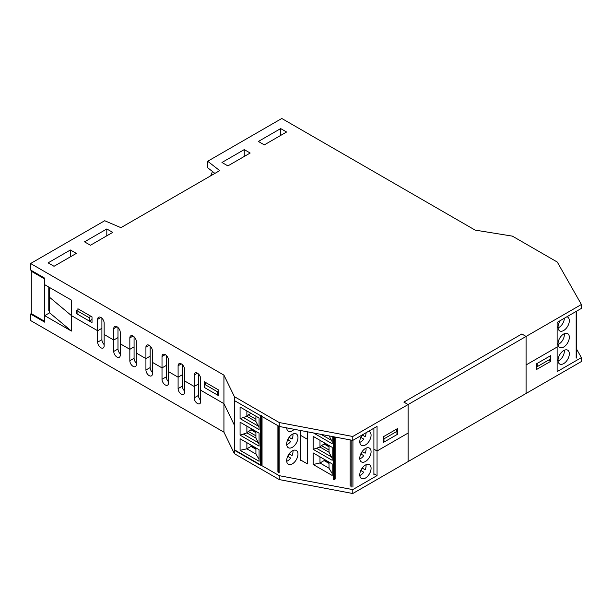 <?xml version="1.0" encoding="UTF-8"?>
<svg xmlns="http://www.w3.org/2000/svg" width="612" height="612" viewBox="0 0 612 612"><rect width="100%" height="100%" fill="white"/><g stroke="black" fill="none" stroke-linecap="round" stroke-linejoin="round"><path stroke-width="0.92" d="M101.898 318.209L101.898 328.3L97.66 330.748L71.413 315.593L49.626 297.34L49.626 287.533M77.908 308.746L92.014 316.894L92.014 322.593L77.908 314.446L77.908 308.746M204.178 381.651L218.293 389.798L218.293 395.505L204.178 387.35L204.178 381.651M204.178 387.35L204.745 387.029M280.671 128.589L286.592 132.008L264.3 144.883L258.371 141.456L280.671 128.589L280.671 135.107L280.105 135.428M244.257 149.603L250.186 153.031L227.886 165.898L221.965 162.478L244.257 149.603L244.257 156.121L243.691 156.779M104.155 344.579A4.59 2.647 -120 0 1 101.898 339.706L101.898 328.3L97.66 330.748L97.66 319.334A4.59 2.647 60 0 1 98.609 317.238A4.59 2.647 60 0 1 102.15 318.47A4.59 2.647 60 0 1 104.155 323.082L104.155 345.902A4.59 2.647 60 0 1 103.199 347.998A4.59 2.647 60 0 1 99.664 346.767A4.59 2.647 60 0 1 97.66 342.154L97.66 330.748L71.413 315.593L71.413 331.069L49.626 312.816L49.626 297.34L71.413 315.593L71.413 300.11L44.714 284.695L44.714 278.177L30.6 270.03L30.6 263.512L104.69 220.733L120.916 227.664L219.7 170.626L207.705 161.254L207.705 167.772L214.904 173.395M106.809 228.965L112.73 232.384L90.438 245.259L84.51 241.839L106.809 228.965L106.809 235.482L106.243 236.133M70.395 249.987L76.324 253.406L54.024 266.281L48.096 262.862L70.395 249.987L70.395 256.505L69.829 257.155M113.748 340.035L104.155 334.489L113.748 340.035L113.748 328.629A4.59 2.647 60 0 1 114.696 326.525A4.59 2.647 60 0 1 118.238 327.757A4.59 2.647 60 0 1 120.243 332.377L120.243 355.19A4.59 2.647 60 0 1 119.286 357.286A4.59 2.647 60 0 1 115.752 356.062A4.59 2.647 60 0 1 113.748 351.441L113.748 340.035L117.986 337.587L113.748 340.035M129.836 349.322L120.243 343.783L129.836 349.322L129.836 337.916A4.59 2.647 60 0 1 130.784 335.812A4.59 2.647 60 0 1 134.326 337.044A4.59 2.647 60 0 1 136.331 341.664L136.331 364.477A4.59 2.647 60 0 1 135.374 366.58A4.59 2.647 60 0 1 131.84 365.349A4.59 2.647 60 0 1 129.836 360.728L129.836 349.322L134.074 346.874L129.836 349.322M145.924 358.609L136.331 353.07L145.924 358.609L145.924 347.203A4.59 2.647 60 0 1 146.872 345.099A4.59 2.647 60 0 1 150.414 346.331A4.59 2.647 60 0 1 152.419 350.951L152.419 373.764A4.59 2.647 60 0 1 151.462 375.867A4.59 2.647 60 0 1 147.928 374.636A4.59 2.647 60 0 1 145.924 370.015L145.924 358.609L150.162 356.161L145.924 358.609M162.012 367.896L152.419 362.358L162.012 367.896L162.012 356.49A4.59 2.647 60 0 1 162.96 354.386A4.59 2.647 60 0 1 166.502 355.618A4.59 2.647 60 0 1 168.507 360.238L168.507 383.051A4.59 2.647 60 0 1 167.55 385.155A4.59 2.647 60 0 1 164.016 383.923A4.59 2.647 60 0 1 162.012 379.302L162.012 367.896L166.25 365.456L162.012 367.896M178.1 377.183L168.507 371.645L178.1 377.183L178.1 365.777A4.59 2.647 60 0 1 179.048 363.681A4.59 2.647 60 0 1 182.59 364.905A4.59 2.647 60 0 1 184.595 369.526L184.595 392.338A4.59 2.647 60 0 1 183.638 394.442A4.59 2.647 60 0 1 180.104 393.21A4.59 2.647 60 0 1 178.1 388.589L178.1 377.183L182.338 374.743L178.1 377.183M194.188 386.47L184.595 380.932L194.188 386.47L194.188 375.064A4.59 2.647 60 0 1 195.136 372.968A4.59 2.647 60 0 1 198.678 374.192A4.59 2.647 60 0 1 200.682 378.813L200.682 401.625A4.59 2.647 60 0 1 199.726 403.729A4.59 2.647 60 0 1 196.192 402.497A4.59 2.647 60 0 1 194.188 397.884L194.188 386.47L198.426 384.03L194.188 386.47M71.413 331.069L44.714 315.654L44.714 322.172L30.6 314.025L30.6 320.543L223.938 432.164L223.938 403.652L234.381 425.156L223.938 403.652L200.682 390.219L223.938 403.652L223.938 375.133L30.6 263.512M117.986 327.497L117.986 348.993A4.59 2.647 -120 0 0 120.243 353.866M134.074 336.791L134.074 358.28A4.59 2.647 -120 0 0 136.331 363.161M150.162 346.078L150.162 367.575A4.59 2.647 -120 0 0 152.419 372.448M166.25 355.365L166.25 376.862A4.59 2.647 -120 0 0 168.507 381.735M182.338 364.653L182.338 386.149A4.59 2.647 -120 0 0 184.595 391.022M198.426 373.94L198.426 395.436A4.59 2.647 -120 0 0 200.682 400.309M352.78 489.608L279.256 475.677L234.381 449.766L234.381 400.554L279.256 426.465L352.78 440.395L377.053 426.38L377.053 475.593L352.78 489.608L352.78 493.517L408.105 461.578L408.105 433.059L377.053 450.99L373.894 449.162L377.053 450.99L408.105 433.059L408.105 404.547L352.78 436.486L279.256 422.548L234.381 396.645L223.938 375.133M557.127 347.027L526.083 364.951L526.083 336.432L521.845 333.984L403.866 402.099L408.105 404.547L408.105 461.578L581.4 361.524L581.4 357.615L557.127 371.629L557.127 322.417L581.4 308.402L581.4 304.493L408.105 404.547L403.866 402.099L521.845 333.984L526.083 336.432L526.083 393.462L526.083 364.951L557.127 347.027M537.229 366.657L537.229 363.398L550.211 355.901L550.211 359.16L536.663 366.986M397.517 428.584L397.517 434.283L383.403 442.43L383.403 436.731L397.517 428.584M396.951 433.962L397.517 434.283M307.484 463.942L307.484 439.339L300.79 435.476L307.484 439.339L307.484 431.812L307.484 463.942L300.79 460.079M279.256 426.465L279.256 422.548M261.477 415.548A0.796 0.459 0 0 1 260.345 415.548L234.381 400.554L234.381 396.645M352.78 440.395L352.78 436.486M207.705 161.254L281.795 118.483L475.134 230.104L512.389 236.133L557.272 262.043L581.4 304.493M89.306 317.773L89.306 321.032L76.324 313.535L76.324 310.276L89.306 317.773L90.362 315.937M89.306 321.032L92.014 319.472M205.8 382.584L204.745 384.42L217.727 391.917L218.293 390.938M217.727 391.917L217.727 395.176L204.745 387.679L204.745 384.42M217.727 395.176L218.293 394.847M30.6 314.025L31.304 313.619L44.561 321.269L44.561 278.904L31.296 271.246L31.296 313.612M49.626 312.816L44.714 315.654M383.403 437.871L383.969 438.85L396.951 431.353L395.895 429.517M383.403 441.78L383.969 442.109L383.969 438.85M383.969 442.109L396.951 434.612L396.951 431.353M536.663 369.426L536.663 363.727L550.777 355.58L550.777 361.279L536.663 369.426M548.658 360.063L550.777 361.279M576.397 348.825L581.4 357.615M377.053 475.593L373.894 473.764M223.938 432.164L234.381 453.676L279.256 479.586L352.78 493.517M234.381 449.766L234.381 453.676M279.256 475.677L279.256 479.586M32 270.833L31.296 271.246M48.792 295.359L49.626 294.885M49.626 310.2L48.792 310.682L48.792 287.051M212.494 171.513L210.65 175.851M240.072 407.034L259.075 418.011L259.075 429.563L240.072 418.593L240.072 407.034M277.083 425.21L277.083 472.005M251.601 445.406A1.201 0.689 60 0 0 252.442 446.829L255.915 448.833M260.345 415.548L260.345 465.212L234.381 450.218L234.381 400.554M240.072 418.593L246.881 416.313L255.915 421.53L255.915 416.183M255.915 421.53L259.075 427.52M255.915 419.258L248.327 414.875L250.989 413.337M246.881 410.966L246.881 416.313L248.327 414.875M286.691 427.872A7.987 4.605 120 0 0 288.336 431.177A7.987 4.605 120 0 0 294.227 429.303M240.072 450.31L259.075 461.28L259.075 449.721L240.072 438.75L240.072 450.31L246.881 448.818L246.881 442.683M259.075 459.329L255.915 454.035L255.915 447.9M240.072 435.147L240.072 422.196L259.075 433.166L259.075 446.125L240.072 435.147L246.881 432.868L246.881 426.128M255.915 435.813L248.327 431.429L246.881 432.868L255.915 438.085L259.075 444.075M258.272 442.683L243.637 434.229M255.915 438.085L255.915 431.345M248.327 431.429L251.035 429.869L251.035 428.522M255.915 432.684L251.035 429.869M258.272 426.128L243.637 417.675M255.915 449.246L251.035 446.423L246.881 448.818L255.915 454.035M262.043 464.891L262.043 416.52M286.684 444.075A7.987 4.605 120 0 0 288.336 447.732A7.987 4.605 120 0 0 296.315 443.126A7.987 4.605 120 0 0 296.315 433.908A7.987 4.605 120 0 0 290.165 436.042A7.987 4.605 120 0 0 286.684 444.075M286.684 460.637A7.987 4.605 -60 0 1 290.165 452.597A7.987 4.605 -60 0 1 296.315 450.463A7.987 4.605 -60 0 1 296.315 459.681A7.987 4.605 -60 0 1 288.336 464.286A7.987 4.605 -60 0 1 286.684 460.637M251.035 445.077L251.035 446.423M287.189 427.964A7.551 4.361 -60 0 1 286.707 428.171M292.903 434A7.551 4.361 -60 0 1 292.054 439.049L289.094 437.343L292.054 439.049M289.231 437.419A7.551 4.361 -60 0 1 287.839 439.837M287.694 439.76L290.654 441.466A7.551 4.361 -60 0 1 286.707 444.725M292.903 450.554A7.551 4.361 -60 0 1 292.054 455.603L289.094 453.897L292.054 455.603M289.231 453.974A7.551 4.361 -60 0 1 287.839 456.399M287.694 456.315L290.654 458.028A7.551 4.361 -60 0 1 286.707 461.28M251.601 428.851A1.201 0.689 60 0 0 252.442 430.274L255.915 432.279M350.186 439.906L350.186 486.188M324.697 459.581A1.201 0.689 60 0 0 325.546 461.012L329.019 463.016M329.126 435.912L332.178 441.696M332.178 436.494L332.178 443.746L313.474 432.944M362.197 434.956A7.987 4.605 120 0 0 361.432 445.352A7.987 4.605 120 0 0 367.59 443.21A7.987 4.605 120 0 0 371.071 435.178A7.987 4.605 120 0 0 369.418 431.529A7.987 4.605 120 0 0 368.661 431.231M313.176 464.485L332.178 475.455L332.178 463.904L313.176 452.926L313.176 464.485L319.984 462.993L319.984 456.858M332.178 473.504L329.019 468.211L329.019 462.075M313.176 449.33L313.176 436.371L332.178 447.341L332.178 460.301L313.176 449.33L319.984 447.043L319.984 440.303M329.019 449.996L321.422 445.613L319.984 447.043L329.019 452.26L332.178 458.25M331.375 456.866L316.733 448.412M329.019 452.26L329.019 445.521M321.422 445.613L324.13 444.044L324.13 442.698M329.019 446.867L324.13 444.044M331.375 440.303L321.147 434.398M329.019 463.422L324.13 460.599L319.984 462.993L329.019 468.211M335.139 479.066L335.139 437.052M359.78 458.258A7.987 4.605 120 0 0 361.432 461.907A7.987 4.605 120 0 0 369.418 457.302A7.987 4.605 120 0 0 369.418 448.083A7.987 4.605 120 0 0 363.268 450.218A7.987 4.605 120 0 0 359.78 458.258M359.78 474.813A7.987 4.605 -60 0 1 363.268 466.78A7.987 4.605 -60 0 1 369.418 464.638A7.987 4.605 -60 0 1 369.418 473.856A7.987 4.605 -60 0 1 361.432 478.462A7.987 4.605 -60 0 1 359.78 474.813M324.13 459.26L324.13 460.599M366.083 432.715A7.551 4.361 -60 0 1 365.157 436.67L362.197 434.964L365.157 436.67M362.335 435.04A7.551 4.361 -60 0 1 360.935 437.458M360.797 437.381L363.757 439.087A7.551 4.361 -60 0 1 359.81 442.346M366.007 448.175A7.551 4.361 -60 0 1 365.157 453.224L362.197 451.518L365.157 453.224M362.335 451.595A7.551 4.361 -60 0 1 360.935 454.02M360.797 453.936L363.757 455.649A7.551 4.361 -60 0 1 359.81 458.901M366.007 464.738A7.551 4.361 -60 0 1 365.157 469.779L362.197 468.073L365.157 469.779M362.335 468.149A7.551 4.361 -60 0 1 360.935 470.574M360.797 470.49L363.757 472.204A7.551 4.361 -60 0 1 359.81 475.463M324.697 443.027A1.201 0.689 60 0 0 325.546 444.45L329.019 446.454M566.903 316.771A7.987 4.605 -60 0 1 567.668 317.07A7.987 4.605 -60 0 1 567.668 326.288A7.987 4.605 -60 0 1 559.682 330.893A7.987 4.605 -60 0 1 558.029 327.244A7.987 4.605 -60 0 1 560.447 320.504M569.321 337.281A7.987 4.605 -60 0 1 565.832 345.313A7.987 4.605 -60 0 1 559.682 347.448A7.987 4.605 -60 0 1 559.682 338.229A7.987 4.605 -60 0 1 567.668 333.624A7.987 4.605 -60 0 1 569.321 337.281M569.321 353.835A7.987 4.605 120 0 0 567.668 350.179A7.987 4.605 120 0 0 559.682 354.792A7.987 4.605 120 0 0 559.682 364.01A7.987 4.605 120 0 0 565.832 361.868A7.987 4.605 120 0 0 569.321 353.835M558.06 327.887A7.551 4.361 120 0 0 564.333 318.255M559.995 321.162L559.391 322.21M558.06 344.449A7.551 4.361 120 0 0 564.333 334.756A7.551 4.361 120 0 0 564.249 333.724M559.995 337.717L559.391 338.765M558.06 361.003A7.551 4.361 120 0 0 564.333 351.311A7.551 4.361 120 0 0 564.249 350.278M559.995 354.272L559.391 355.32M113.748 328.629L116.991 326.754M129.836 337.916L133.079 336.042M145.924 347.203L149.167 345.329M162.012 356.49L165.255 354.616M178.1 365.777L181.343 363.903M194.188 375.064L197.431 373.19M97.66 319.334L100.904 317.46M117.986 348.993L113.748 351.441M134.074 358.28L129.836 360.728M150.162 367.575L145.924 370.015M166.25 376.862L162.012 379.302M182.338 386.149L178.1 388.589M198.426 395.436L194.188 397.884M101.898 339.706L97.66 342.154M300.79 460.767L300.79 430.542M278.728 472.877L278.728 426.159M252.442 446.829L253.253 446.362M261.477 465.212L261.477 416.198M279.837 426.572L279.837 472.862M252.442 430.274L253.253 429.808M373.894 474.943L373.894 428.209M351.831 487.053L351.831 440.212M325.546 461.012L326.357 460.538M334.58 479.387L334.58 436.945M333.448 436.731L333.448 479.387M352.933 440.303L352.933 487.045M325.546 444.45L326.357 443.983M576.167 311.424L576.167 358.158M576.397 357.836L576.397 311.286"/></g></svg>
